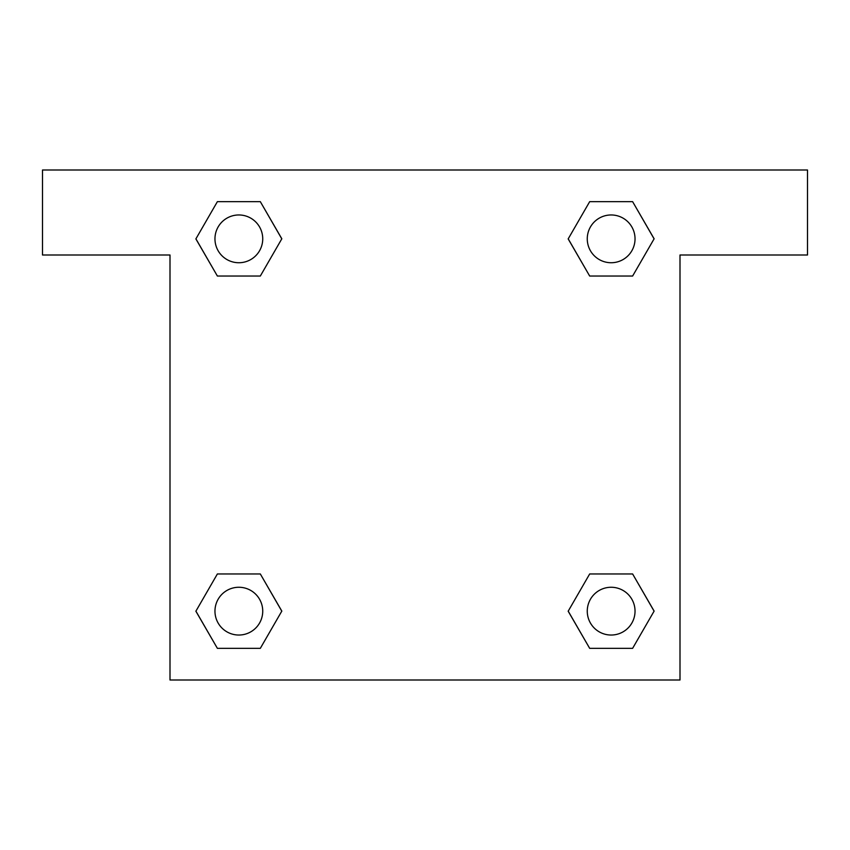 <?xml version="1.0" encoding="UTF-8"?>
<svg xmlns="http://www.w3.org/2000/svg" width="850" height="850" viewBox="0 0 850 850"><rect width="100%" height="100%" fill="white"/><g stroke="black" fill="none" stroke-linecap="round" stroke-linejoin="round"><path stroke-width="1.27" d="M807.5 170L42.5 170L42.5 255L170 255L170 680L680 680L680 255L807.5 255L807.5 170M217.377 276.038L260.323 276.038L217.377 276.038L195.914 238.85L217.377 201.663L260.323 201.663L281.786 238.85L260.323 276.038L217.377 276.038L195.861 238.882M260.323 201.663L217.377 201.663L260.323 201.663L281.839 238.818M260.323 573.963L217.377 573.963L260.323 573.963L281.786 611.15L260.323 648.338L217.377 648.338L195.914 611.15L217.377 573.963L260.323 573.963L281.839 611.118M217.377 648.338L260.323 648.338L217.377 648.338L195.861 611.182M632.623 573.963L589.677 573.963L632.623 573.963L654.086 611.15L632.623 648.338L589.677 648.338L568.214 611.15L589.677 573.963L632.623 573.963L654.139 611.118M589.677 648.338L632.623 648.338L589.677 648.338L568.161 611.182M589.677 276.038L632.623 276.038L589.677 276.038L568.214 238.85L589.677 201.663L632.623 201.663L654.086 238.85L632.623 276.038L589.677 276.038L568.161 238.882M632.623 201.663L589.677 201.663L632.623 201.663L654.139 238.818M635.035 611.15A23.885 23.885 0 0 0 599.207 590.463A23.885 23.885 0 0 0 599.207 631.837A23.885 23.885 0 0 0 635.035 611.15M262.735 611.15A23.885 23.885 0 0 0 226.907 590.463A23.885 23.885 0 0 0 226.907 631.837A23.885 23.885 0 0 0 262.735 611.15M635.035 238.85A23.885 23.885 0 0 0 599.207 218.163A23.885 23.885 0 0 0 599.207 259.537A23.885 23.885 0 0 0 635.035 238.85M262.735 238.85A23.885 23.885 0 0 0 226.907 218.163A23.885 23.885 0 0 0 226.907 259.537A23.885 23.885 0 0 0 262.735 238.85"/></g></svg>
